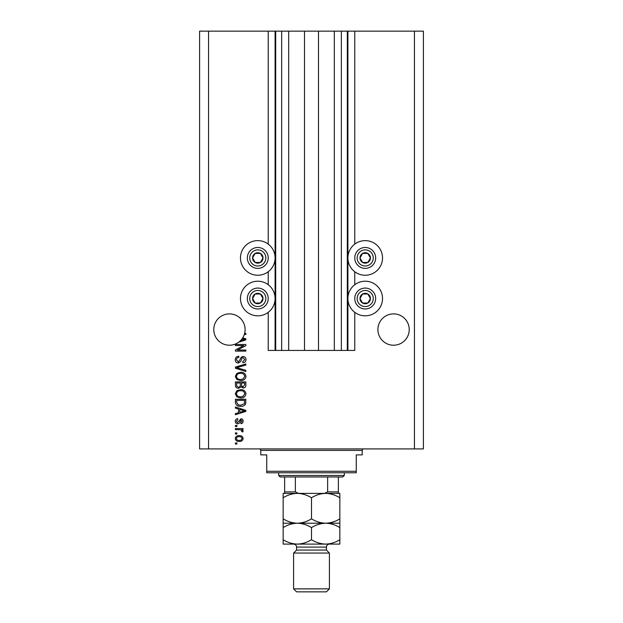 <?xml version="1.0" encoding="UTF-8"?>
<svg xmlns="http://www.w3.org/2000/svg" width="623" height="623" viewBox="0 0 623 623"><rect width="100%" height="100%" fill="white"/><g stroke="black" fill="none" stroke-linecap="round" stroke-linejoin="round"><path stroke-width="0.93" d="M288.675 31.15L288.675 350.445L304.491 350.445L304.491 31.15L268.233 31.15L268.233 244.138M268.233 271.737L268.233 284.719M268.233 312.318L268.233 350.445L275.693 350.445L275.693 31.15M281.658 31.15L281.658 350.445L275.693 350.445M288.675 350.445L281.658 350.445M304.491 350.445L318.509 350.445L318.509 31.15L304.491 31.15M341.342 31.15L341.342 350.445L347.307 350.445L347.307 31.15L334.325 31.15L334.325 350.445L318.509 350.445M334.325 31.15L318.509 31.15M341.342 350.445L334.325 350.445M347.307 31.15L347.907 31.15L347.907 350.445L347.307 350.445M354.767 312.318L354.767 350.445L347.907 350.445M414.451 31.15L414.451 448.918L423.399 448.918L423.399 31.15L354.767 31.15L354.767 244.138M354.767 271.737L354.767 284.719M354.767 31.15L347.907 31.15M409.225 329.551A15.668 15.668 0 0 0 393.565 313.891A15.668 15.668 0 0 0 377.896 329.551A15.668 15.668 0 0 0 393.565 345.22A15.668 15.668 0 0 0 409.225 329.551M245.104 329.551A15.668 15.668 0 0 0 229.435 313.891A15.668 15.668 0 0 0 222.341 343.522A15.668 15.668 0 0 0 240.533 340.617L244.761 339.387L242.16 338.702A15.668 15.668 0 0 0 244.325 334.434A15.668 15.668 148.7 0 0 244.637 333.352A15.668 15.668 0 0 0 245.104 329.551M365.21 240.626A17.304 17.304 0 0 0 347.907 257.938A17.304 17.304 0 0 0 365.21 275.241A17.304 17.304 0 0 0 382.522 257.938A17.304 17.304 0 0 0 365.21 240.626M365.21 281.214A17.304 17.304 0 0 1 382.522 298.518A17.304 17.304 0 0 1 365.21 315.83A17.304 17.304 0 0 1 347.907 298.518A17.304 17.304 0 0 1 365.21 281.214M257.79 275.241A17.304 17.304 0 0 1 240.478 257.938A17.304 17.304 0 0 1 257.79 240.626A17.304 17.304 0 0 1 275.093 257.938A17.304 17.304 0 0 1 257.79 275.241M257.79 315.83A17.304 17.304 0 0 0 275.093 298.518A17.304 17.304 0 0 0 257.79 281.214A17.304 17.304 0 0 0 240.478 298.518A17.304 17.304 0 0 0 257.79 315.83M242.721 337.861L245.851 338.857L245.851 339.917L238.671 342.206M244.637 333.352L245.851 333.352L245.851 334.434L244.325 334.434M243.718 345.563L235.408 345.563L235.408 344.472L245.851 344.472L245.851 345.625L237.527 350.033L245.851 350.033L245.851 351.123L235.408 351.123L235.408 349.955L243.718 345.563M238.313 363.053C236.343 362.866 235.33 361.768 235.268 359.767C235.408 357.571 236.584 356.403 238.796 356.27L238.936 357.361C237.402 357.501 236.592 358.334 236.491 359.86L238.282 361.971L240.26 359.362C240.533 357.664 241.49 356.722 243.126 356.543C244.964 356.706 245.914 357.711 245.984 359.572C245.89 361.566 244.847 362.633 242.869 362.788L242.729 361.698L244.769 359.611L243.102 357.633L242.043 357.968L240.805 361.449L238.313 363.053M245.851 371.51L235.408 368.216L235.408 367.095L245.851 363.972L245.851 365.094L236.631 367.601L245.851 370.381L245.851 371.51M235.268 376.417L236.911 373.341L240.494 372.281C243.601 372.157 245.431 373.535 245.984 376.424C245.446 379.251 243.655 380.63 240.618 380.552L236.865 379.493L235.268 376.417M235.268 393.775L236.911 390.699L240.494 389.64C243.601 389.515 245.431 390.894 245.984 393.783C245.446 396.617 243.655 397.996 240.618 397.918L236.865 396.851L235.268 393.775M238.523 409.046L235.408 408.135L235.408 407.006L245.851 410.339L245.851 411.398L235.408 414.731L235.408 413.61L238.523 412.691L238.523 409.046M236.896 444.035L235.408 444.035L235.408 442.945L236.896 442.945L236.896 444.035M414.451 448.918L199.601 448.918L199.601 31.15L208.549 31.15L208.549 448.918M268.233 31.15L208.549 31.15M239.287 441.458C237.02 441.598 235.681 440.625 235.268 438.537C235.673 436.482 236.981 435.508 239.209 435.625C241.428 435.508 242.744 436.474 243.141 438.537C242.752 440.57 241.467 441.543 239.287 441.458M236.896 433.997L235.408 433.997L235.408 432.907L236.896 432.907L236.896 433.997M239.341 429.652L235.408 429.652L235.408 428.569L243.001 428.569L243.001 429.652L241.794 429.652L243.141 430.937L242.729 431.957L241.646 431.552L241.779 430.82L240.899 429.847L239.341 429.652M236.896 426.537L235.408 426.537L235.408 425.447L236.896 425.447L236.896 426.537M237.721 423.819C236.148 423.702 235.33 422.846 235.268 421.257C235.354 419.723 236.164 418.866 237.713 418.664L237.846 419.754L236.358 421.327L237.534 422.737L240.976 418.804C242.394 418.944 243.118 419.746 243.141 421.21C243.11 422.659 242.386 423.484 240.969 423.687L240.836 422.604L242.051 421.249L241.124 419.886L240.057 421.452C239.878 422.908 239.1 423.702 237.721 423.819M240.688 406.321C237.597 406.515 235.837 405.184 235.408 402.349L235.408 399.273L245.851 399.273L245.657 403.875C244.566 405.682 242.908 406.492 240.688 406.321M238.477 388.285C236.444 388.199 235.424 387.148 235.408 385.123L235.408 381.907L245.851 381.907L245.851 385.146C245.844 386.899 244.964 387.856 243.227 388.012L241.039 386.844L238.477 388.285M242.051 438.514C241.662 437.182 240.712 436.583 239.209 436.707C237.674 436.575 236.724 437.198 236.358 438.569C236.756 439.893 237.706 440.5 239.209 440.368C240.743 440.5 241.685 439.877 242.051 438.514M242.783 410.386L239.746 409.397L239.746 412.333L244.761 410.869L242.783 410.386M244.629 400.355L236.631 400.355L236.631 402.217L238.15 404.825L240.704 405.238L244.426 403.665L244.629 400.355M244.769 393.791C244.317 391.579 242.884 390.559 240.478 390.722C238.227 390.66 236.904 391.672 236.491 393.767C236.927 395.932 238.313 396.952 240.649 396.828L243.009 396.376L244.769 393.791M244.629 382.997L241.514 382.997L241.607 385.98L243.056 386.93L244.629 384.773L244.629 382.997M240.291 382.997L236.631 382.997L236.756 386.198L238.469 387.202C239.769 387.085 240.377 386.346 240.291 384.998L240.291 382.997M244.769 376.432C244.317 374.221 242.884 373.2 240.478 373.364C238.227 373.294 236.904 374.314 236.491 376.409C236.927 378.566 238.313 379.586 240.649 379.469L243.009 379.018L244.769 376.432M240.533 340.617A15.668 15.668 0 0 0 242.16 338.702M262.306 260.546A5.225 5.225 0 0 0 255.173 253.413A5.225 5.225 0 0 0 255.173 262.462A5.225 5.225 0 0 0 262.306 260.546M261.707 260.196L263.007 257.938L260.398 253.413L255.173 253.413L252.564 257.938L255.173 262.462L260.398 262.462L261.707 260.196M248.741 252.712A10.443 10.443 0 0 1 263.007 248.889A10.443 10.443 0 0 1 266.831 263.155A10.443 10.443 0 0 1 252.564 266.979A10.443 10.443 0 0 1 248.741 252.712A10.443 10.443 0 0 0 252.564 266.979A10.443 10.443 0 0 0 266.831 263.155M263.007 257.938L260.398 253.413L255.173 253.413L252.564 257.938L255.173 262.462L260.398 262.462L263.007 257.938M369.735 260.546A5.225 5.225 0 0 0 362.602 253.413A5.225 5.225 0 0 0 362.602 262.462A5.225 5.225 0 0 0 369.735 260.546M369.127 260.196L370.436 257.938L367.827 253.413L362.602 253.413L359.993 257.938L362.602 262.462L367.827 262.462L369.127 260.196M356.169 252.712A10.443 10.443 0 0 1 370.436 248.889A10.443 10.443 0 0 1 374.259 263.155A10.443 10.443 0 0 1 359.993 266.979A10.443 10.443 0 0 1 356.169 252.712A10.443 10.443 0 0 0 359.993 266.979A10.443 10.443 0 0 0 374.259 263.155M370.436 257.938L367.827 253.413L362.602 253.413L359.993 257.938L362.602 262.462L367.827 262.462L370.436 257.938M369.735 301.127A5.225 5.225 0 0 0 362.602 293.994A5.225 5.225 0 0 0 362.602 303.043A5.225 5.225 0 0 0 369.735 301.127M369.127 300.784L370.436 298.518L367.827 293.994L362.602 293.994L359.993 298.518L362.602 303.043L367.827 303.043L369.127 300.784M356.169 293.301A10.443 10.443 0 0 1 370.436 289.477A10.443 10.443 0 0 1 374.259 303.744A10.443 10.443 0 0 1 359.993 307.567A10.443 10.443 0 0 1 356.169 293.301A10.443 10.443 0 0 0 359.993 307.567A10.443 10.443 0 0 0 374.259 303.744M370.436 298.518L367.827 293.994L362.602 293.994L359.993 298.518L362.602 303.043L367.827 303.043L370.436 298.518M262.306 301.127A5.225 5.225 0 0 0 255.173 293.994A5.225 5.225 0 0 0 255.173 303.043A5.225 5.225 0 0 0 262.306 301.127M261.707 300.784L263.007 298.518L260.398 293.994L255.173 293.994L252.564 298.518L255.173 303.043L260.398 303.043L261.707 300.784M248.741 293.301A10.443 10.443 0 0 1 263.007 289.477A10.443 10.443 0 0 1 266.831 303.744A10.443 10.443 0 0 1 252.564 307.567A10.443 10.443 0 0 1 248.741 293.301A10.443 10.443 0 0 0 252.564 307.567A10.443 10.443 0 0 0 266.831 303.744M263.007 298.518L260.398 293.994L255.173 293.994L252.564 298.518L255.173 303.043L260.398 303.043L263.007 298.518M259.277 448.918A1.495 1.495 0 0 1 260.772 450.406L260.772 454.883L266.737 454.883L266.737 471.292L356.263 471.292L356.263 454.883L362.228 454.883L362.228 450.406L260.772 450.406M363.723 448.918A1.495 1.495 0 0 0 362.228 450.406M356.263 471.292L356.263 472.787L266.737 472.787L266.737 471.292M344.324 475.474L342.829 476.961L280.171 476.961L278.676 475.474L344.324 475.474L344.324 472.787M278.676 475.474L278.676 472.787M338.359 476.961L338.359 492.91M338.359 493.377L284.641 493.377L284.641 491.882L284.641 493.377L283.154 493.377L283.154 497.761C287.561 495.02 292.288 493.556 297.327 493.377C302.303 493.541 307.03 495.005 311.5 497.761C315.916 495.02 320.635 493.556 325.673 493.377C330.649 493.541 335.376 495.005 339.846 497.761L339.846 493.377L325.673 493.377M295.364 476.961L295.364 491.882L298.495 493.377L324.505 493.377L327.636 491.882L338.359 491.882M327.636 476.961L327.636 491.882M284.641 476.961L284.641 491.882L295.364 491.882M326.421 550.07L296.579 550.07L293.597 553.06L329.403 553.06L326.421 550.07L326.421 547.087A2.983 2.983 0 0 1 329.403 544.105M329.403 588.867L326.421 591.85L296.579 591.85L293.597 588.867L329.403 588.867L329.403 553.06M296.579 550.07L296.579 547.087A2.983 2.983 0 0 0 293.597 544.105L283.154 544.105L283.154 527.603C287.561 524.862 292.288 523.398 297.327 523.219C292.351 523.047 287.624 521.591 283.154 518.834L283.154 497.761M293.597 588.867L293.597 553.06M339.846 523.219L325.673 523.219C330.649 523.382 335.376 524.846 339.846 527.603L339.846 518.834C335.439 521.576 330.712 523.032 325.673 523.219C320.697 523.047 315.97 521.591 311.5 518.834L311.5 497.761M339.846 518.834L339.846 497.761M311.5 518.834C307.084 521.576 302.365 523.032 297.327 523.219L283.154 523.219L283.154 527.603M283.154 518.834L283.154 523.219M325.673 523.219L297.327 523.219C302.303 523.382 307.03 524.846 311.5 527.603C315.916 524.862 320.635 523.398 325.673 523.219M297.327 544.105C302.365 543.926 307.084 542.462 311.5 539.72C315.97 542.477 320.697 543.941 325.673 544.105C330.712 543.926 335.439 542.462 339.846 539.72L339.846 544.105L297.327 544.105C292.351 543.941 287.624 542.477 283.154 539.72M311.5 539.72L311.5 527.603M339.846 539.72L339.846 527.603M275.093 31.15L275.093 350.445M264.767 261.964A8.06 8.06 0 0 0 261.816 250.96A8.06 8.06 0 0 0 250.812 253.911A8.06 8.06 0 0 0 253.756 264.915A8.06 8.06 0 0 0 264.767 261.964M372.188 261.964A8.06 8.06 0 0 0 369.244 250.96A8.06 8.06 0 0 0 358.233 253.911A8.06 8.06 0 0 0 361.184 264.915A8.06 8.06 0 0 0 372.188 261.964M372.188 302.544A8.06 8.06 0 0 0 369.244 291.541A8.06 8.06 0 0 0 358.233 294.492A8.06 8.06 0 0 0 361.184 305.496A8.06 8.06 0 0 0 372.188 302.544M264.767 302.544A8.06 8.06 0 0 0 261.816 291.541A8.06 8.06 0 0 0 250.812 294.492A8.06 8.06 0 0 0 253.756 305.496A8.06 8.06 0 0 0 264.767 302.544M326.421 547.087L296.579 547.087"/></g></svg>
